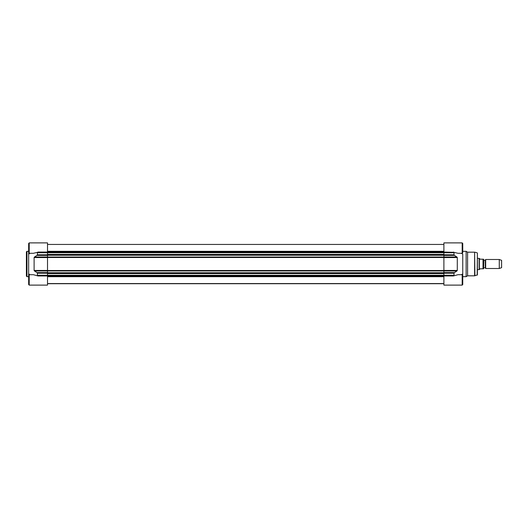 <?xml version="1.0" encoding="UTF-8"?>
<svg xmlns="http://www.w3.org/2000/svg" width="528" height="528" viewBox="0 0 528 528"><rect width="100%" height="100%" fill="white"/><g stroke="black" fill="none" stroke-linecap="round" stroke-linejoin="round"><path stroke-width="0.79" d="M480.315 259.215L479.358 258.509L479.358 269.491L480.315 268.785L483.582 268.785L483.582 259.215L480.315 259.215M483.582 268.079L483.866 260.198L485.272 260.198L485.272 267.802L485.681 268.501L499.277 268.501L499.277 259.499L501.6 260.337L501.6 267.663L499.277 268.501M477.391 258.37L479.114 258.37L479.114 269.63L477.391 269.63M485.272 260.198L485.681 259.499L485.681 268.501M26.4 264L26.4 251.896L26.961 251.335L26.961 276.665L26.4 276.104L26.4 264M477.18 275.174L477.391 253.097L477.391 274.903L474.613 275.821L474.613 252.179L474.903 275.788M47.513 275.959L47.513 285.113L29.218 285.113L29.218 274.699L28.651 275.26L28.651 284.552L28.651 273.907L28.651 275.781L29.218 274.699L33.409 274.699L37.983 275.959L47.513 275.959L47.513 272.606L36.953 272.606L37.382 273.214L47.513 273.214M30.089 274.699L28.651 273.907L28.651 243.448L28.651 254.093L30.089 253.301M28.651 244.352L28.651 243.448L28.651 244.352M29.218 250.642L28.651 250.226M47.513 275.246L37.382 275.246L37.983 275.959M36.953 272.606L34.485 271.003L47.513 271.003L47.513 272.606M47.513 255.394L47.513 256.997L34.485 256.997L36.953 255.394L47.513 255.394L47.513 242.887L29.218 242.887L28.651 243.448L29.218 242.887L29.218 253.301L28.651 252.74L29.218 253.301L33.409 253.301L37.382 252.331L33.389 253.301M47.513 257.552L47.513 270.448L34.109 270.448L34.109 257.552L47.513 257.552L47.513 256.997M47.513 271.003L47.513 270.448M34.109 270.448L34.485 271.003M34.485 256.997L34.109 257.552M47.513 254.786L37.382 254.786L36.953 255.394M37.382 254.786L37.382 252.754L47.513 252.754M47.513 252.041L37.983 252.041L37.382 252.754M37.382 275.246L37.382 273.214M47.513 251.302L443.89 251.302M457.994 253.301L454.021 252.331L457.994 253.301L462.185 253.301L462.185 242.887L443.89 242.887L443.89 255.394L454.45 255.394L454.021 254.786L443.89 254.786M454.021 252.331L443.89 252.041M462.752 252.219L462.752 243.448L462.752 252.219M443.89 272.606L443.89 271.003L456.918 271.003L454.45 272.606L443.89 272.606L443.89 285.113L462.185 285.113L462.752 284.552L462.752 273.907L462.752 284.552L462.752 283.648L462.185 285.113L462.185 274.699L462.752 275.26L462.185 274.699L457.948 274.699M443.89 270.448L443.89 257.552L457.294 257.552L457.294 270.448L443.89 270.448L443.89 271.003M454.45 255.394L456.918 256.997L443.89 256.997L443.89 257.552M443.89 256.997L443.89 255.394M47.513 276.698L443.89 276.698M443.89 275.959L453.42 275.959L458.014 274.699M474.613 252.179L467.59 252.179L467.59 275.821L474.613 275.821M467.59 252.179L466.132 251.335L466.132 276.665L467.59 275.821M461.314 253.301L462.752 254.093L462.752 273.907L461.314 274.699M443.89 252.754L454.021 252.754L453.42 252.041M457.294 257.552L456.918 256.997M456.918 271.003L457.294 270.448M443.89 273.214L454.021 273.214L454.45 272.606M453.42 275.959L454.021 275.246L443.89 275.246M454.021 273.214L454.021 275.246M454.021 252.754L454.021 254.786M47.513 283.708L443.89 283.708M47.513 275.88L443.89 275.88M47.513 275.273L443.89 275.273M47.513 252.727L443.89 252.727M47.513 252.12L443.89 252.12M483.021 259.215L483.021 268.785M47.513 276.646L443.89 276.646M47.513 276.032L443.89 276.032M47.513 273.511L443.89 273.511M47.513 273.121L443.89 273.121M47.513 273.055L443.89 273.055M47.513 272.758L443.89 272.758M47.513 270.956L443.89 270.956M47.513 270.508L443.89 270.508M47.513 257.492L443.89 257.492M47.513 257.044L443.89 257.044M47.513 255.242L443.89 255.242M47.513 254.945L443.89 254.945M47.513 254.879L443.89 254.879M47.513 254.489L443.89 254.489M47.513 251.968L443.89 251.968M47.513 251.354L443.89 251.354M483.866 267.802L485.272 267.802M485.681 259.499L499.277 259.499M29.218 285.113L28.651 284.552L29.218 285.113M47.513 244.438L443.89 244.438M462.185 242.887L462.752 243.448L462.185 242.887M462.185 253.301L462.752 252.74L462.185 253.301M47.513 283.562L443.89 283.562M477.18 252.826L474.903 252.212M462.752 276.665L466.132 276.665M462.752 251.335L466.132 251.335M28.651 251.335L26.961 251.335M28.651 276.665L26.961 276.665M47.513 273.57L443.89 273.57M47.513 254.43L443.89 254.43"/></g></svg>
